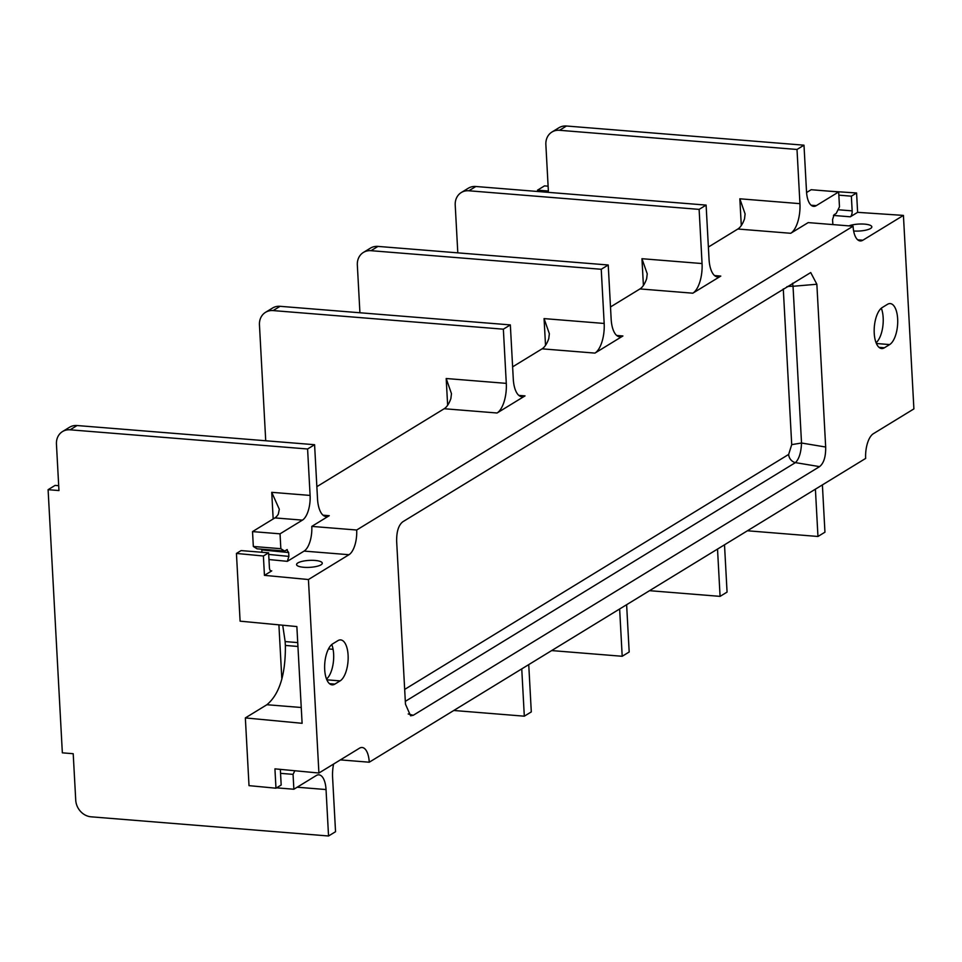 <?xml version="1.0" encoding="UTF-8"?>
<svg xmlns="http://www.w3.org/2000/svg" width="962" height="962" viewBox="0 0 962 962"><rect width="100%" height="100%" fill="white"/><g stroke="black" fill="none" stroke-linecap="round" stroke-linejoin="round"><path stroke-width="1.44" d="M610.497 306.962L639.971 288.925A24.158 10.414 94.6 0 0 646.644 278.727L647.234 273.833L641.955 258.706L702.056 263.552A24.158 10.414 -85.4 0 1 692.82 293.194L720.791 276.082A24.158 10.414 -85.4 0 1 717.592 276.936A24.158 10.414 -85.4 0 1 709.042 259.271L706.108 205.098L475.853 186.496L468.867 190.777A16.101 13.865 -121.5 0 0 461.291 192.52A16.101 13.865 -121.5 0 0 455.218 205.086L457.804 252.85M545.526 345.346L544.071 318.602L604.172 323.46A24.158 10.414 -85.4 0 1 594.937 353.102L622.907 335.978A24.158 10.414 -85.4 0 1 619.708 336.832A24.158 10.414 -85.4 0 1 611.159 319.18L608.224 264.995L377.97 246.404L370.983 250.685A16.101 13.865 -121.5 0 0 363.408 252.429A16.101 13.865 -121.5 0 0 357.335 264.995L359.92 312.758M363.408 252.429L370.406 248.148A16.101 13.865 58.5 0 1 377.97 246.404M551.659 650.577L622.198 656.276L629.184 651.995L626.623 604.701M604.172 323.46L601.238 269.276L370.983 250.685M608.224 264.995L601.238 269.276M447.643 405.242L446.188 378.511L451.467 393.638L450.877 398.545A24.158 10.414 94.6 0 1 444.203 408.73L316.859 486.664M265.524 312.325L272.523 308.056A16.101 13.865 58.5 0 1 280.086 306.313L510.341 324.903L513.287 379.088A24.158 10.414 -85.4 0 0 521.825 396.741A24.158 10.414 -85.4 0 0 525.024 395.887L497.065 412.999A24.158 10.414 -85.4 0 0 506.289 383.369L503.354 329.184L273.1 310.582A16.101 13.865 -121.5 0 0 265.524 312.325A16.101 13.865 -121.5 0 0 259.451 324.891L265.728 440.764M512.614 366.859L542.087 348.833A24.158 10.414 94.6 0 0 548.761 338.636L549.35 333.73L544.071 318.602M708.381 247.054L737.854 229.016A24.158 10.414 94.6 0 0 744.528 218.831L745.105 213.925L739.838 198.797L799.939 203.655A24.158 10.414 -85.4 0 1 790.704 233.285L808.188 222.595L853.078 226.214L356.674 530.014L311.784 526.394L329.257 515.692A24.158 10.414 -85.4 0 1 326.058 516.546A24.158 10.414 -85.4 0 1 317.52 498.893L314.586 444.709L77.08 425.529A16.101 13.865 58.5 0 0 69.517 427.272L62.518 431.553A16.101 13.865 -121.5 0 0 56.445 444.119L58.959 490.56L48.1 489.682L62.35 752.837L73.208 753.715L75.733 800.156A16.101 13.865 -121.5 0 0 91.053 816.81L328.547 835.99L326.034 789.549A20.13 8.682 94.6 0 0 318.915 774.831A20.13 8.682 94.6 0 0 316.245 775.552L293.867 789.237L293.061 774.362L294.841 770.742M58.694 485.69L55.087 485.401L48.1 489.682M328.547 835.99L335.546 831.709L332.599 777.536A24.158 10.414 -85.4 0 1 333.573 764.056M264.442 575.348L263.396 556L268.602 552.813L269.408 567.52A4.834 2.08 -85.4 0 0 271.116 571.055A4.834 2.08 -85.4 0 0 271.753 570.875L264.442 575.348L308.429 579.533L318.915 773.027L359.463 748.22A20.13 8.682 -85.4 0 1 362.133 747.498A20.13 8.682 -85.4 0 1 369.252 762.217L340.392 759.884M369.252 762.217L865.656 458.417A20.13 8.682 94.6 0 1 873.352 433.718L913.9 408.898L903.426 215.404L862.866 240.223A20.13 8.682 -85.4 0 1 860.196 240.933A20.13 8.682 -85.4 0 1 853.078 226.214M318.915 773.027L274.928 768.854L275.974 788.203L249.014 785.641L245.346 717.917L266.895 704.725C279.353 694.348 285.522 674.819 285.389 646.151L285.353 645.442L297.943 646.464M275.974 788.203L281.181 785.016L280.387 770.309A4.834 2.08 -85.4 0 1 280.375 769.372M245.346 717.917L302.104 723.304L296.861 626.563L240.103 621.163L236.436 553.439L241.089 550.589L268.602 552.813M263.396 556L236.436 553.439M331.782 644.516A20.936 9.031 -85.4 0 1 326.527 679.076M297.727 642.592L285.149 641.582L282.708 625.216M285.149 641.582L285.353 645.442M314.586 444.709L307.587 448.989L310.101 495.43A20.13 8.682 -85.4 0 1 302.417 520.129L274.891 517.905A20.13 8.682 -85.4 0 0 278.307 514.153L279.317 509.271L271.729 492.328L273.172 518.963M274.891 517.905L252.525 531.601L253.331 546.476L280.844 548.701L284.584 551.034L287.265 549.591M284.584 551.034L257.07 548.809L253.331 546.476M261.953 552.272L261.748 549.194M311.784 526.394A20.13 8.682 94.6 0 1 304.088 551.094L287.337 561.339L288.889 556.397L288.672 552.525L261.82 549.903M308.429 579.533L348.978 554.713A20.13 8.682 94.6 0 0 356.674 530.014M297.847 562.938A12.879 3.487 176.9 0 1 313.961 560.377A12.879 3.487 176.9 0 1 321.825 564.177A12.879 3.487 176.9 0 1 321.019 564.814A12.879 3.487 176.9 0 1 308.465 567.4A12.879 3.487 176.9 0 1 297.138 565.524A12.879 3.487 176.9 0 1 297.847 562.938M286.712 549.735L288.672 552.525M252.525 531.601L280.038 533.826L280.844 548.701M302.417 520.129L280.038 533.826M307.587 448.989L70.094 429.81A16.101 13.865 -121.5 0 0 62.518 431.553M340.103 680.892L334.86 684.102A20.936 9.031 -85.4 0 1 332.082 684.848A20.936 9.031 -85.4 0 1 324.627 666.426A20.936 9.031 -85.4 0 1 332.684 643.855L337.927 640.644A20.936 9.031 -85.4 0 1 340.704 639.91A20.936 9.031 -85.4 0 1 348.16 658.321A20.936 9.031 -85.4 0 1 340.103 680.892L326.839 679.821M882.226 307.539L887.469 304.329A20.936 9.031 -85.4 0 1 890.247 303.583A20.936 9.031 -85.4 0 1 897.714 322.005A20.936 9.031 -85.4 0 1 889.646 344.576L884.403 347.787A20.936 9.031 -85.4 0 1 881.625 348.533A20.936 9.031 -85.4 0 1 874.169 330.11A20.936 9.031 -85.4 0 1 882.226 307.539M819.564 466.63C823.809 463.251 825.841 456.709 825.673 447.029L816.858 284.247L810.726 272.559L402.765 521.801C398.521 525.18 396.488 531.721 396.657 541.414L405.471 704.184L410.582 715.788L413.239 715.295L819.564 466.63L795.418 462.614L405.327 701.358M838.046 209.74L852.164 210.87L851.358 196.176L856.577 192.977L857.623 212.337L903.426 215.404M856.577 192.977L828.474 191.113M881.324 308.189A20.936 9.031 -85.4 0 1 876.069 342.749M832.888 224.591L832.551 219.673L834.09 214.73L836.218 213.432L839.477 206.818L838.672 191.943L811.158 189.718L806.565 192.52M851.358 196.176L838.852 195.154M852.164 210.87A4.834 2.08 -85.4 0 1 850.312 216.799L857.623 212.337M848.917 225.878A12.879 3.487 176.9 0 1 864.826 224.146A12.879 3.487 176.9 0 1 871.368 227.862A12.879 3.487 176.9 0 1 870.562 228.487A12.879 3.487 176.9 0 1 853.643 231M799.939 203.655L797.005 149.471L559.499 130.291A16.101 13.865 -121.5 0 0 551.935 132.034A16.101 13.865 -121.5 0 0 545.863 144.601L548.376 191.041L537.517 190.163L537.59 191.486M838.672 191.943L816.293 205.627A20.13 8.682 94.6 0 1 813.636 206.349A20.13 8.682 94.6 0 1 806.517 191.63L803.991 145.19L797.005 149.471M461.291 192.52L468.29 188.239A16.101 13.865 58.5 0 1 475.853 186.496M649.542 590.68L720.081 596.368L727.068 592.099L724.506 544.793M702.056 263.552L699.121 209.379L468.867 190.777M706.108 205.098L699.121 209.379M720.081 596.368L717.52 549.074M747.426 530.771L817.965 536.471L815.403 489.177M817.965 536.471L824.951 532.19L822.438 485.75A20.13 8.682 -85.4 0 1 822.402 484.884M803.991 145.19L566.498 126.01A16.101 13.865 58.5 0 0 558.934 127.754L551.935 132.034M548.112 186.171L544.504 185.882L537.517 190.163M791.714 444.624L788.66 454.425A8.057 6.926 -121.5 0 0 795.418 462.614C799.085 459.054 801.118 452.525 801.526 443.013L791.714 444.624L783.284 288.925M786.928 286.688A8.057 2.177 176.9 0 1 793.037 286.279L801.526 443.013L825.673 447.029M792.556 283.249L793.037 286.279L816.858 284.247M276.563 787.842L293.867 789.237M280.555 773.352L293.061 774.362M622.198 656.276L619.636 608.982M453.775 710.485L524.314 716.185L531.301 711.904L528.739 664.61M510.341 324.903L503.354 329.184M524.314 716.185L521.753 668.891M622.907 335.978L616.678 335.473M329.257 515.692L323.04 515.187M444.203 408.73L497.065 412.999M525.024 395.887L518.807 395.382M542.087 348.833L594.937 353.102M639.971 288.925L692.82 293.194M720.791 276.082L714.562 275.577M737.854 229.016L790.704 233.285M266.895 704.725L301.25 707.503M328.487 648.929L333.08 649.302M281.842 679.136L278.908 624.855M332.094 645.37L330.976 645.274M271.753 570.875L270.502 570.779M268.975 559.535L287.337 561.339M304.088 551.094L348.978 554.713M268.699 554.425L288.889 556.397M310.101 495.43L271.729 492.328M326.034 789.549L297.174 787.217M70.094 429.81L77.08 425.529M833.441 215.44L850.312 216.799M857.683 239.803L862.866 240.223M643.41 285.437L641.955 258.706M741.293 225.529L739.838 198.797M816.293 205.627L811.11 205.219M559.499 130.291L566.498 126.01M876.382 343.506L889.646 344.576M879.015 347.354L884.403 347.787M329.461 683.669L334.86 684.102M788.66 454.425L404.677 689.417M413.239 715.295L408.189 713.96M446.188 378.511L506.289 383.369M280.086 306.313L273.1 310.582"/></g></svg>
